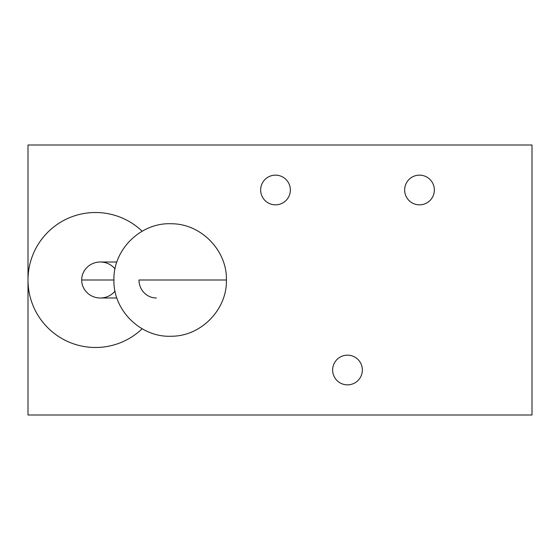 <?xml version="1.0" encoding="UTF-8"?>
<svg xmlns="http://www.w3.org/2000/svg" width="560" height="560" viewBox="0 0 560 560"><rect width="100%" height="100%" fill="white"/><g stroke="black" fill="none" stroke-linecap="round" stroke-linejoin="round"><path stroke-width="0.84" d="M28 279.909L28 144.998L532 144.998L532 415.002L28 415.002L28 144.998L532 144.998L532 415.002L28 415.002L28 280A67.501 67.501 0 0 0 142.156 328.776A67.501 67.501 0 0 1 28 280A67.501 67.501 0 0 1 142.156 231.224A67.501 67.501 0 0 0 28 280M332.647 369.999A14.847 14.847 0 0 0 347.501 384.853A14.847 14.847 0 0 0 362.348 369.999A14.847 14.847 0 0 0 347.501 355.152A14.847 14.847 0 0 0 332.647 369.999A14.847 14.847 0 0 0 347.501 384.853A14.847 14.847 0 0 0 362.348 369.999A14.847 14.847 0 0 0 347.501 355.152A14.847 14.847 0 0 0 332.647 369.999M260.652 190.001A14.847 14.847 0 0 0 275.499 204.848A14.847 14.847 0 0 0 290.353 190.001A14.847 14.847 0 0 0 275.499 175.147A14.847 14.847 0 0 0 260.652 190.001A14.847 14.847 0 0 0 275.499 204.848A14.847 14.847 0 0 0 290.353 190.001A14.847 14.847 0 0 0 275.499 175.147A14.847 14.847 0 0 0 260.652 190.001M404.649 190.001A14.847 14.847 0 0 0 419.503 204.848A14.847 14.847 0 0 0 434.35 190.001A14.847 14.847 0 0 0 419.503 175.147A14.847 14.847 0 0 0 404.649 190.001A14.847 14.847 0 0 0 419.503 204.848A14.847 14.847 0 0 0 434.35 190.001A14.847 14.847 0 0 0 419.503 175.147A14.847 14.847 0 0 0 404.649 190.001M115.017 268.933A18.634 17.997 180 0 0 94.262 262.976A18.634 17.997 180 0 0 81.69 280A18.634 17.997 180 0 0 94.262 297.024A18.634 17.997 180 0 0 115.017 291.067M116.879 262.003L100.324 262.003A18.634 17.997 180 0 0 81.69 280A18.634 17.997 180 0 0 100.324 297.997L116.879 297.997M113.918 280L81.69 280L113.918 280C113.106 310.52 140.931 337.736 171.437 336.238C201.047 336.301 227.157 309.596 226.422 280L184.73 280L226.422 280C227.157 250.404 201.047 223.699 171.437 223.762C140.931 222.264 113.106 249.48 113.918 280M138.992 280L184.73 280L138.992 280A17.997 17.388 90 0 0 156.373 297.997"/></g></svg>
